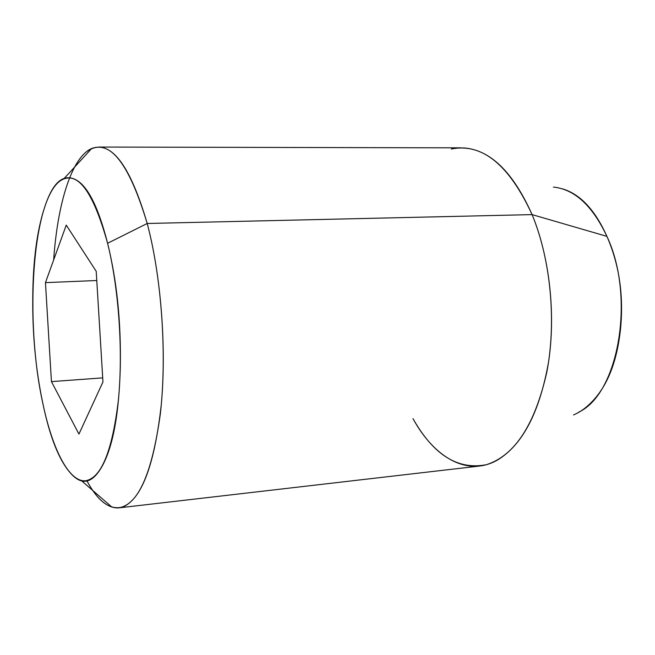 <?xml version="1.0" encoding="UTF-8"?>
<svg xmlns="http://www.w3.org/2000/svg" width="655" height="655" viewBox="0 0 655 655"><rect width="100%" height="100%" fill="white"/><g stroke="black" fill="none" stroke-linecap="round" stroke-linejoin="round"><path stroke-width="0.98" d="M578.856 412.069C618.607 393.688 635.596 297.133 606.915 236.365L532.089 214.611C549.422 256.326 555.907 313.377 548.562 361.961C539.597 412.453 522.403 445.244 496.998 460.318C467.326 476.848 434.486 457.714 413.166 418.954M412.986 418.627C433.471 454.947 457.968 470.29 486.485 464.673C514.781 455.512 534.881 424.727 546.778 372.302C556.627 321.761 550.732 259.38 532.089 214.611L147.203 223.486C160.917 274.953 166.599 346.913 161.31 404.381C154.67 463.846 142.102 497.939 123.607 506.667C110.76 510.9 98.569 502.352 87.025 481.032C96.653 498.832 106.888 507.805 117.744 507.944C137.746 505.832 151.944 474.49 160.336 413.927C167.107 355.133 161.736 277.9 147.203 223.486L107.592 243.283C118.899 288.667 123.238 352.038 118.309 400.835C112.169 451.27 101.279 477.913 85.649 480.754C69.16 482.465 52.4 449.436 42.755 403.013C24.718 321.106 31.98 202.387 59.711 181.198C76.791 169.358 92.756 190.056 107.592 243.283L147.203 223.486C128.11 160.025 107.788 136.166 86.231 151.894M53.661 259.92C57.583 202.919 71.878 156.668 91.97 148.398C111.997 141.193 130.41 166.223 147.203 223.486L532.089 214.611C509.074 164.692 482.154 142.831 451.311 149.021M463.281 147.883C490.014 149.569 512.955 171.815 532.089 214.611L606.915 236.365C592.488 205.719 574.664 189.295 553.434 187.076M562.629 188.894C580.338 194.232 595.1 210.05 606.915 236.365C619.212 264.448 623.756 295.241 620.547 328.744C617.043 361.986 607.185 386.663 590.957 402.792C585.259 408.474 579.438 412.519 573.51 414.926M107.592 243.283C98.184 206.3 87.254 184.947 74.785 179.241C62.577 173.853 52.564 183.105 44.736 206.996C36.983 230.355 32.996 260.6 32.758 297.738C32.422 334.648 35.755 369.739 42.755 403.013C49.739 436.729 58.983 460.097 70.486 473.098C82.211 486.428 93.116 483.472 103.22 464.223C113.438 444.213 119.128 411.987 120.283 367.545C121.183 322.604 116.95 281.183 107.592 243.283M45.449 282.632L66.253 225.115L96.211 271.317L102.958 381.947L78.944 434.085L51.442 381.611L45.449 282.632L66.253 225.115L96.211 271.317L102.958 381.947L78.944 434.085L51.442 381.611L45.449 282.632L96.768 280.512L45.449 282.632M102.704 377.869L51.442 381.611L102.704 377.869M479.542 466.049L119.063 507.846M81.678 480.86L111.964 507.15M64.46 178.152L91.626 148.546M461.497 147.842L98.61 147.056"/></g></svg>
